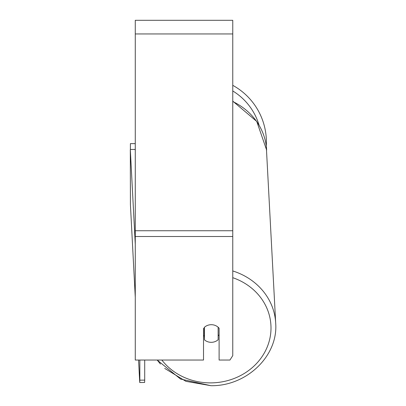 <?xml version="1.0" encoding="UTF-8"?>
<svg xmlns="http://www.w3.org/2000/svg" width="406" height="406" viewBox="0 0 406 406"><rect width="100%" height="100%" fill="white"/><g stroke="black" fill="none" stroke-linecap="round" stroke-linejoin="round"><path stroke-width="0.61" d="M218.134 327.216L218.134 339.731A9.749 8.836 -3 0 1 211.313 342.324A9.749 8.836 -3 0 1 204.487 339.863L204.487 327.221M203.518 335.381A9.749 8.836 -3 0 0 204.294 336.153L204.487 339.863M204.487 327.241A9.749 8.836 -3 0 1 206.375 325.916A9.749 8.836 0 0 1 219.113 328.231L219.113 360.041L229.948 360.041L232.765 355.62L232.765 236.505L135.269 236.505L135.269 360.041L203.518 360.041L203.518 328.231M219.113 334.757A9.749 8.836 -3 0 1 218.134 335.848M204.294 336.153L204.294 327.398M232.765 236.505L232.765 20.3L135.269 20.3L135.269 236.505M160.441 364.045L157.183 360.041L144.714 360.041L144.714 380.112L139.842 380.158L139.73 382.518L138.558 360.041L135.269 360.041M232.765 85.336A64.833 64.833 0 0 1 266.28 146.114L275.689 323.095A64.833 58.743 177 0 0 232.765 270.949M130.392 149.484L130.392 143.633L135.269 143.633M135.269 151.093L135.183 149.444L130.311 149.489L130.417 204.563L135.269 297.248L130.417 204.563L130.311 149.489L135.269 244.234M139.842 360.041L139.842 380.158M138.558 360.041L139.73 382.518L144.607 382.472L144.714 380.112M232.765 277.689A59.961 54.328 -3 0 1 269.975 338.005A59.961 54.328 -3 0 1 211.054 382.883A59.961 54.328 -3 0 1 161.847 360.041M232.765 101.52A64.833 58.743 -3 0 1 266.635 150.083L256.739 121.435L232.765 101.135M232.765 33.952L135.269 33.952M232.765 230.735L135.269 230.735M259.008 124.972A59.961 59.961 0 0 0 232.765 90.964M157.183 360.041L180.553 379.057L210.993 385.7C246.574 386.284 278.354 355.874 275.689 323.095C278.354 355.874 246.574 386.284 210.993 385.7L185.928 381.335L164.729 368.409"/></g></svg>
